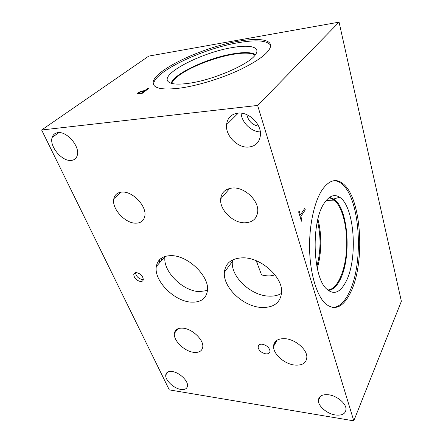 <?xml version="1.0" encoding="UTF-8"?>
<svg xmlns="http://www.w3.org/2000/svg" width="443" height="443" viewBox="0 0 443 443"><rect width="100%" height="100%" fill="white"/><g stroke="black" fill="none" stroke-linecap="round" stroke-linejoin="round"><path stroke-width="0.66" d="M41.631 129.998L169.287 389.884L353.796 420.85L257.627 105.44L41.631 129.998L148.759 56.1L339.067 22.15L257.627 105.44M305.282 209.832L300.852 216.439L302.004 220.309L301.401 221.212L298.632 211.881L299.241 210.984L300.398 214.894L304.834 208.299L305.282 209.832L300.775 216.439L301.927 220.309L301.378 221.129M304.784 208.382L305.205 209.832M300.398 214.894L299.186 211.067M139.141 93.202L141.655 93.08L144.291 90.992L141.012 91.701L139.484 92.526L139.168 93.274L141.655 93.08M141.622 93.008L144.291 90.992M137.468 93.573L138.15 92.731L140.464 91.496L145.044 90.422L147.508 88.567L148.765 88.384L142.12 93.412L137.662 93.783L138.177 92.803L140.492 91.568L145.071 90.494L147.536 88.639L148.643 88.478M180.401 88.057C163.135 90.178 154.053 88.622 153.151 83.395C151.268 71.406 201.726 47.329 238.207 41.288C257.737 37.76 271.836 39.405 270.551 46.487C268.951 52.867 258.64 60.669 239.619 69.894C221.251 78.461 197.75 85.637 180.401 88.057M135.53 272.678C136.051 276.282 138.327 278.564 142.358 279.522L143.327 279.45M136.427 272.617C140.619 273.641 142.906 275.983 143.305 279.655C143.045 280.945 142.142 281.565 140.597 281.526C136.411 280.48 134.135 278.121 133.764 274.461C134.03 273.204 134.916 272.589 136.427 272.617M165.073 256.414L165.051 256.53C162.304 270.667 182.383 291.068 199.212 291.621L207.462 290.503C206.2 298.66 200.79 302.541 191.221 302.132C174.226 301.378 153.721 280.69 156.318 266.52C157.614 259.365 162.62 255.738 171.33 255.644C188.015 255.439 209.556 276.388 207.462 290.486M232.553 259.925L232.353 261.497C230.648 276.504 250.533 295.415 268.452 296.118C273.564 296.433 277.938 295.503 281.576 293.327M256.215 260.722L261.569 274.904C266.979 276.255 271.426 276.216 274.915 274.793M243.312 257.809C261.077 257.71 282.545 276.975 281.637 292.003C280.607 302.73 273.813 307.879 261.265 307.459C243.124 306.534 222.823 287.319 224.385 272.251C225.509 262.871 231.816 258.059 243.312 257.809M262.19 344.2C266.752 345.263 269.361 347.594 270.02 351.183C269.815 353.165 268.408 354.057 265.806 353.863C261.248 352.766 258.657 350.43 258.036 346.847C258.241 344.92 259.626 344.034 262.19 344.2M328.7 290.791L328.285 290.425M285.381 338.707C295.481 339.476 307.099 349.483 306.855 357.169C306.373 363.044 302.281 365.674 294.567 365.054C284.367 363.996 273.148 354.04 273.564 346.365C274.056 340.877 277.999 338.325 285.381 338.707M122.113 192.068C132.723 191.138 147.021 206.405 144.806 216.123C143.859 220.669 140.935 223.017 136.029 223.178C125.28 223.687 111.376 208.52 113.823 198.741C114.781 194.615 117.545 192.389 122.113 192.068M232.83 187.982C244.536 187.096 258.651 200.369 257.748 211.3C256.979 218.593 252.72 222.43 244.973 222.812C233.062 223.228 219.418 209.871 220.68 198.885C221.517 192.262 225.57 188.629 232.83 187.982M182.981 328.158C192.184 328.778 203.813 339.842 202.772 346.908C202.13 351.028 199.14 352.838 193.796 352.346C184.509 351.454 173.213 340.506 174.376 333.429C175.018 329.586 177.887 327.826 182.981 328.158M328.778 394.796C336.946 395.826 345.989 403.285 346.022 409.005C345.717 413.784 342.146 415.767 335.296 414.964C327.078 413.756 318.295 406.342 318.367 400.638C318.667 396.103 322.139 394.154 328.778 394.796M241.103 113.137C241.69 122.495 251.142 131.704 260.323 131.936M246.851 114.676C248.34 121.094 252.266 124.937 258.618 126.205M237.753 113.137C248.484 111.525 261.32 123.802 260.462 134.75C259.736 142.065 255.821 146.173 248.722 147.065C237.786 148.267 225.304 135.785 226.545 124.749C227.364 118.098 231.102 114.228 237.753 113.137M57.883 132.651C66.959 131.084 80.155 146.644 77.276 155.316C76.39 158.411 74.358 160.106 71.173 160.416C62.003 161.64 49.073 146.196 52.141 137.446C53.016 134.639 54.932 133.044 57.883 132.651M172.244 371.544C179.31 372.358 188.319 380.886 187.494 385.931C187.012 388.782 184.781 389.945 180.799 389.414C173.689 388.445 164.885 380.011 165.765 374.955C166.241 372.242 168.401 371.101 172.244 371.544M161.28 258.23L161.341 260.777M317.271 268.198C321.707 253.634 321.945 233.865 317.886 219.23M316.889 266.354C320.854 251.286 321.042 236.185 317.459 221.057M328.778 197.888L330.406 198.132L334.232 200.142C342.849 207.174 347.949 229.413 346.459 250.633C345.031 271.864 337.029 289.816 327.659 289.988M334.216 180.666C336.774 180.766 339.233 181.774 341.592 183.695C360.436 198.148 364.273 263.613 348.829 293.172C344.217 302.436 338.84 307.22 332.699 307.525M322.188 189.814C329.094 180.151 336.027 178.092 342.993 183.646C361.77 198.115 365.586 263.651 350.203 293.249C343.004 307.414 334.814 310.953 325.633 303.876C317.072 296.129 310.405 275.02 309.635 250.677C308.854 226.34 314.126 201.875 322.188 189.814M345.795 282.003C339.931 292.978 333.446 295.221 326.341 288.736C312.525 276.388 311.119 221.317 324.309 203.066C329.276 195.767 334.376 193.824 339.615 197.246C354.677 206.532 358.182 259.266 345.795 282.003M330.406 198.132L330.799 197.705L329.332 197.473L333.662 199.007L334.659 199.732C348.719 210.198 351.543 259.205 339.726 280.441C336.375 286.793 332.532 290.121 328.202 290.431M330.799 197.705L334.648 199.732C348.707 210.198 351.532 259.205 339.715 280.441C336.364 286.787 332.527 290.115 328.202 290.425M171.729 83.428C172.465 81.279 174.553 78.871 177.975 76.202C189.344 67.214 214.617 57.308 233.616 54.251C244.22 52.534 251.391 52.811 255.129 55.076M153.721 85.028L153.688 84.785C151.766 72.718 202.163 48.619 238.616 42.639C256.442 39.588 267.107 40.468 270.607 45.269M188.585 83.328C177.754 84.779 170.981 84.231 168.262 81.684C159.701 73.975 202.03 52.313 232.614 47.523C249.797 44.466 260.667 46.958 255.733 54.24C250.5 63.803 213.266 80.15 188.585 83.328M171.17 83.267C173.606 73.771 208.465 57.64 233.666 53.725C244.481 51.975 251.751 52.263 255.484 54.605C251.746 52.274 244.475 51.986 233.671 53.736C208.476 57.651 173.628 73.771 171.175 83.267M353.796 420.85L401.369 301.295L339.067 22.15M135.331 272.727L133.764 274.461M165.051 256.53L156.318 266.52M232.353 261.497L224.385 272.251M259.354 344.648L258.036 346.847M275.784 341.165L273.774 344.66M277.135 340.141L273.564 346.365M120.978 192.168L113.823 198.741M229.734 188.397L220.68 198.885M177.87 328.761L174.376 333.429M320.378 396.286L318.367 400.638M238.306 113.087L226.545 124.749M58.913 132.601L52.141 137.446M167.891 371.976L165.765 374.955M159.491 260.506L159.38 263.02M256.874 260.999L257.267 263.984M326.314 200.325L334.232 200.142M342.993 183.646L341.592 183.695M333.662 199.007L339.615 197.246M153.151 83.395L153.688 84.785"/></g></svg>
